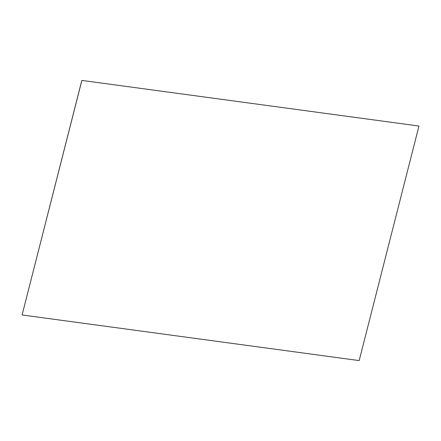 <?xml version="1.0" encoding="UTF-8"?>
<svg xmlns="http://www.w3.org/2000/svg" width="441" height="441" viewBox="0 0 441 441"><rect width="100%" height="100%" fill="white"/><g stroke="black" fill="none" stroke-linecap="round" stroke-linejoin="round"><path stroke-width="0.33" stroke-dasharray="2.21 1.65" d="M418.906 126.032L359.172 360.589M22.05 314.929L359.134 360.545"/><path stroke-width="0.66" d="M418.906 126.032L81.828 80.411L418.906 126.032M418.95 126.071L359.172 360.589L22.094 314.968L81.866 80.455M22.094 314.968L81.828 80.411"/></g></svg>

